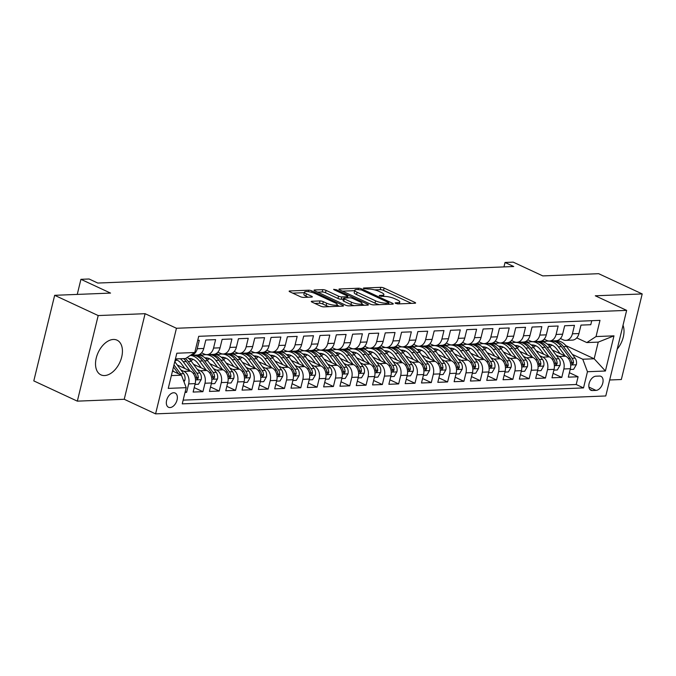 <?xml version="1.0" encoding="UTF-8"?>
<svg xmlns="http://www.w3.org/2000/svg" width="676" height="676" viewBox="0 0 676 676"><rect width="100%" height="100%" fill="white"/><g stroke="black" fill="none" stroke-linecap="round" stroke-linejoin="round"><path stroke-width="1.01" d="M395.654 303.406L397.97 303.921L414.98 303.245A2.408 0.575 13.7 0 0 415.613 303.017A2.408 0.575 13.7 0 0 414.87 302.383L384.103 288.077A2.408 0.575 13.7 0 0 380.791 287.342L363.781 288.018L363.342 288.179L363.857 288.618L368.378 289.049A7.698 1.834 13.7 0 1 378.974 291.381L381.534 292.581A7.698 1.834 13.7 0 1 383.892 294.601A7.698 1.834 13.7 0 1 381.881 295.327L379.675 295.412L379.236 295.573L379.751 296.012L384.272 296.434A7.698 1.834 13.7 0 1 394.868 298.775L397.429 299.967A7.698 1.834 13.7 0 1 399.786 301.995A7.698 1.834 13.7 0 1 397.775 302.721L395.578 302.806L395.139 302.966L395.654 303.406M104.577 375.552A19.122 11.889 114.9 0 0 120.869 359.793A19.122 11.889 114.9 0 0 117.041 340.172A19.122 11.889 114.9 0 0 113.374 339.462A19.122 11.889 114.9 0 0 97.082 355.23A19.122 11.889 114.9 0 0 100.91 374.85A19.122 11.889 114.9 0 0 104.577 375.552M617.205 349.112A19.122 11.889 114.9 0 0 623.018 325.266M170.039 407.56A7.842 4.876 114.9 0 0 176.723 401.088A7.842 4.876 114.9 0 0 175.152 393.043A7.842 4.876 114.9 0 0 173.648 392.756A7.842 4.876 114.9 0 0 166.964 399.22A7.842 4.876 114.9 0 0 168.535 407.273A7.842 4.876 114.9 0 0 170.039 407.56M311.906 301.259A2.408 0.575 13.7 0 0 311.281 301.479A2.408 0.575 13.7 0 0 312.016 302.113L320.644 306.127A2.408 0.575 13.7 0 0 323.956 306.862L342.85 306.11A2.408 0.575 13.7 0 0 343.476 305.882A2.408 0.575 13.7 0 0 342.74 305.248L311.974 290.942A2.408 0.575 13.7 0 0 308.662 290.207L289.767 290.959A2.408 0.575 13.7 0 0 289.142 291.187A2.408 0.575 13.7 0 0 289.877 291.821L300.305 296.671A2.408 0.575 13.7 0 0 303.617 297.398L311.704 297.077A2.408 0.575 13.7 0 0 312.329 296.857A2.408 0.575 13.7 0 0 311.594 296.223L306.422 293.815A6.439 1.538 13.7 0 1 304.454 292.125A6.439 1.538 13.7 0 1 308.383 291.652A6.439 1.538 13.7 0 1 314.991 293.477L335.245 302.899A6.439 1.538 13.7 0 1 337.214 304.589A6.439 1.538 13.7 0 1 333.285 305.062A6.439 1.538 13.7 0 1 326.677 303.237L323.305 301.665A2.408 0.575 13.7 0 0 319.993 300.938L311.906 301.259L311.729 301.969M609.676 379.988L621.337 379.523L642.2 293.933L598.666 273.687L542.794 275.909L513.194 262.136L505.04 262.465L513.743 266.513L97.792 283.05L89.088 278.994L80.926 279.323L77.25 294.415M98.197 315.557L77.334 401.147L124.232 399.279L145.095 313.689L98.197 315.557L54.663 295.311L110.534 293.088L80.926 279.323M145.095 313.689L176.444 328.266L626.652 310.377L605.78 395.967L155.581 413.864L176.444 328.266M642.2 293.933L595.303 295.792L626.652 310.377M370.44 304.149A2.408 0.575 13.7 0 0 373.752 304.884L392.646 304.132A2.408 0.575 13.7 0 0 393.271 303.904A2.408 0.575 13.7 0 0 392.536 303.27L361.77 288.965A2.408 0.575 13.7 0 0 358.457 288.23L339.563 288.982A2.408 0.575 13.7 0 0 338.938 289.21A2.408 0.575 13.7 0 0 339.673 289.843L370.44 304.149M367.744 305.121L348.858 305.873A2.408 0.575 13.7 0 1 345.546 305.138L314.779 290.832A2.408 0.575 13.7 0 1 314.036 290.198A2.408 0.575 13.7 0 1 314.67 289.97L322.756 289.649A2.408 0.575 13.7 0 1 326.06 290.384L338.541 296.181A2.408 0.575 13.7 0 0 341.853 296.916L347.219 296.705A2.408 0.575 13.7 0 0 347.844 296.477A2.408 0.575 13.7 0 0 347.109 295.843L334.121 289.801L333.598 289.362L336.361 289.717L367.643 304.259A2.408 0.575 13.7 0 1 368.378 304.893A2.408 0.575 13.7 0 1 367.744 305.121M77.334 401.147L33.8 380.901L54.663 295.311M185.047 392.384L186.61 392.325L185.216 391.683M180.906 369.975L183.956 371.386A9.81 7.318 87.7 0 1 188.663 383.883L195.187 383.622L193.133 392.063L202.918 391.674L194.215 387.627M197.215 369.324L200.265 370.744A9.81 7.318 87.7 0 1 204.98 383.233L211.504 382.971L209.442 391.421L219.227 391.032L210.523 386.985M213.531 368.673L216.582 370.093A9.81 7.318 87.7 0 1 221.289 382.582L227.812 382.329L225.759 390.77L235.544 390.382L226.84 386.334M229.84 368.023L232.89 369.442A9.81 7.318 87.7 0 1 237.597 381.94L244.129 381.678L242.067 390.12L251.852 389.731L243.149 385.683M246.157 367.381L249.199 368.8A9.81 7.318 87.7 0 1 253.914 381.289L260.437 381.027L258.376 389.469L268.169 389.08L259.457 385.033M262.465 366.73L265.516 368.15A9.81 7.318 87.7 0 1 270.223 380.639L276.746 380.385L274.693 388.827L284.478 388.438L275.774 384.39M278.774 366.079L281.824 367.499A9.81 7.318 87.7 0 1 286.54 379.988L293.063 379.735L291.001 388.176L300.786 387.787L292.083 383.74M295.091 365.437L298.141 366.848A9.81 7.318 87.7 0 1 302.848 379.346L309.371 379.084L307.318 387.525L317.103 387.137L308.4 383.089M311.399 364.786L314.45 366.206A9.81 7.318 87.7 0 1 319.156 378.695L325.688 378.433L323.627 386.883L333.412 386.495L324.708 382.439M327.716 364.136L330.758 365.555A9.81 7.318 87.7 0 1 335.473 378.045L341.997 377.791L339.935 386.233L349.729 385.844L341.017 381.796M344.025 363.485L347.075 364.905A9.81 7.318 87.7 0 1 351.782 377.402L358.305 377.14L356.252 385.582L366.037 385.193L357.334 381.146M360.333 362.843L363.384 364.254A9.81 7.318 87.7 0 1 368.099 376.752L374.622 376.49L372.56 384.931L382.346 384.543L373.642 380.495M376.65 362.192L379.701 363.612A9.81 7.318 87.7 0 1 384.407 376.101L390.931 375.839L388.877 384.289L398.663 383.9L389.959 379.844M392.959 361.542L396.009 362.961A9.81 7.318 87.7 0 1 400.716 375.45L407.248 375.197L405.186 383.638L414.971 383.25L406.268 379.202M409.276 360.891L412.318 362.311A9.81 7.318 87.7 0 1 417.033 374.808L423.556 374.546L421.494 382.988L431.288 382.599L422.576 378.552M425.584 360.249L428.635 361.668A9.81 7.318 87.7 0 1 433.341 374.158L439.865 373.896L437.811 382.337L447.597 381.948L438.893 377.901M441.893 359.598L444.943 361.018A9.81 7.318 87.7 0 1 449.658 373.507L456.182 373.245L454.12 381.695L463.905 381.306L455.202 377.259M458.21 358.948L461.26 360.367A9.81 7.318 87.7 0 1 465.967 372.856L472.49 372.603L470.437 381.044L480.222 380.656L471.518 376.608M474.518 358.305L477.569 359.716A9.81 7.318 87.7 0 1 482.275 372.214L488.799 371.952L486.745 380.394L496.53 380.005L487.827 375.957M490.835 357.655L493.877 359.074A9.81 7.318 87.7 0 1 498.592 371.563L505.116 371.301L503.054 379.751L512.847 379.354L504.135 375.307M507.144 357.004L510.194 358.424A9.81 7.318 87.7 0 1 514.901 370.913L521.424 370.659L519.371 379.101L529.156 378.712L520.452 374.665M523.452 356.353L526.503 357.773A9.81 7.318 87.7 0 1 531.218 370.271L537.741 370.009L535.679 378.45L545.464 378.061L536.761 374.014M539.769 355.711L542.82 357.122A9.81 7.318 87.7 0 1 547.526 369.62L554.05 369.358L551.988 377.8L561.781 377.411L563.835 368.969A9.81 7.318 -92.3 0 0 559.128 356.48L556.078 355.061M553.069 373.363L561.781 377.411M591.762 320.694L590.782 324.717L580.988 325.105L578.935 333.547A9.81 7.318 -92.3 0 1 572.361 340.113L565.829 340.366A9.81 7.318 -92.3 0 0 572.411 333.809L574.465 325.367L564.68 325.756L562.618 334.197A9.81 7.318 -92.3 0 1 556.044 340.755L549.52 341.017A9.81 7.318 87.7 0 1 546.876 340.467L544.121 339.191M549.52 341.017A9.81 7.318 87.7 0 0 556.095 334.459L558.156 326.009L548.371 326.398L546.309 334.848A9.81 7.318 -92.3 0 1 539.735 341.405L533.212 341.667A9.81 7.318 87.7 0 1 530.567 341.118L527.804 339.834M533.212 341.667A9.81 7.318 87.7 0 0 539.786 335.102L541.839 326.66L532.054 327.049L530.001 335.49A9.81 7.318 -92.3 0 1 523.418 342.056L516.895 342.31A9.81 7.318 87.7 0 1 514.25 341.769L511.495 340.484M516.895 342.31A9.81 7.318 87.7 0 0 523.477 335.752L525.531 327.311L515.746 327.699L513.684 336.141A9.81 7.318 -92.3 0 1 507.11 342.698L500.586 342.96A9.81 7.318 87.7 0 1 497.942 342.411L495.187 341.135M500.586 342.96A9.81 7.318 87.7 0 0 507.161 336.403L509.222 327.961L499.429 328.35L497.375 336.792A9.81 7.318 -92.3 0 1 490.801 343.349L484.269 343.611A9.81 7.318 87.7 0 1 481.625 343.062L478.87 341.777M484.269 343.611A9.81 7.318 87.7 0 0 490.852 337.054L492.905 328.604L483.12 328.992L481.058 337.442A9.81 7.318 -92.3 0 1 474.484 344L467.961 344.261A9.81 7.318 87.7 0 1 465.316 343.712L462.561 342.428M467.961 344.261A9.81 7.318 87.7 0 0 474.535 337.696L476.597 329.254L466.812 329.643L464.75 338.084A9.81 7.318 -92.3 0 1 458.176 344.65L451.652 344.904A9.81 7.318 87.7 0 1 449.008 344.363L446.245 343.078M451.652 344.904A9.81 7.318 87.7 0 0 458.227 338.346L460.288 329.905L450.495 330.294L448.442 338.735A9.81 7.318 -92.3 0 1 441.859 345.292L435.336 345.554A9.81 7.318 87.7 0 1 432.691 345.005L429.936 343.729M435.336 345.554A9.81 7.318 87.7 0 0 441.918 338.997L443.971 330.556L434.186 330.944L432.125 339.386A9.81 7.318 -92.3 0 1 425.55 345.943L419.027 346.205A9.81 7.318 87.7 0 1 416.382 345.656L413.627 344.371M419.027 346.205A9.81 7.318 87.7 0 0 425.601 339.639L427.663 331.198L417.869 331.586L415.816 340.036A9.81 7.318 -92.3 0 1 409.242 346.594L402.719 346.856A9.81 7.318 87.7 0 1 400.065 346.306L397.311 345.022M402.719 346.856A9.81 7.318 87.7 0 0 409.293 340.29L411.346 331.848L401.561 332.237L399.508 340.679A9.81 7.318 -92.3 0 1 392.925 347.244L386.402 347.498A9.81 7.318 87.7 0 1 383.757 346.957L381.002 345.673M386.402 347.498A9.81 7.318 87.7 0 0 392.976 340.941L395.037 332.499L385.252 332.888L383.191 341.329A9.81 7.318 -92.3 0 1 376.616 347.886L370.093 348.148A9.81 7.318 87.7 0 1 367.448 347.599L364.685 346.323M370.093 348.148A9.81 7.318 87.7 0 0 376.667 341.591L378.729 333.141L368.935 333.53L366.882 341.98A9.81 7.318 -92.3 0 1 360.3 348.537L353.776 348.799A9.81 7.318 87.7 0 1 351.131 348.25L348.377 346.965M353.776 348.799A9.81 7.318 87.7 0 0 360.359 342.233L362.412 333.792L352.627 334.181L350.565 342.622A9.81 7.318 -92.3 0 1 343.991 349.188L337.468 349.441A9.81 7.318 87.7 0 1 334.823 348.9L332.068 347.616M337.468 349.441A9.81 7.318 87.7 0 0 344.042 342.884L346.104 334.443L336.318 334.831L334.257 343.273A9.81 7.318 -92.3 0 1 327.683 349.838L321.159 350.092A9.81 7.318 87.7 0 1 318.506 349.551L315.751 348.267M321.159 350.092A9.81 7.318 87.7 0 0 327.733 343.535L329.787 335.093L320.001 335.482L317.948 343.923A9.81 7.318 -92.3 0 1 311.366 350.481L304.842 350.743A9.81 7.318 87.7 0 1 302.197 350.193L299.443 348.917M304.842 350.743A9.81 7.318 87.7 0 0 311.416 344.185L313.478 335.735L303.693 336.124L301.631 344.574A9.81 7.318 -92.3 0 1 295.057 351.131L288.534 351.393A9.81 7.318 87.7 0 1 285.889 350.844L283.126 349.56M288.534 351.393A9.81 7.318 87.7 0 0 295.108 344.828L297.17 336.386L287.376 336.775L285.323 345.216A9.81 7.318 -92.3 0 1 278.749 351.782L272.217 352.035A9.81 7.318 87.7 0 1 269.572 351.495L266.817 350.21M272.217 352.035A9.81 7.318 87.7 0 0 278.799 345.478L280.853 337.037L271.068 337.425L269.006 345.867A9.81 7.318 -92.3 0 1 262.432 352.424L255.908 352.686A9.81 7.318 87.7 0 1 253.263 352.137L250.509 350.861M255.908 352.686A9.81 7.318 87.7 0 0 262.482 346.129L264.544 337.687L254.759 338.076L252.697 346.518A9.81 7.318 -92.3 0 1 246.123 353.075L239.6 353.337A9.81 7.318 87.7 0 1 236.955 352.787L234.192 351.503M239.6 353.337A9.81 7.318 87.7 0 0 246.174 346.78L248.227 338.33L238.442 338.718L236.389 347.168A9.81 7.318 -92.3 0 1 229.806 353.725L223.283 353.987A9.81 7.318 87.7 0 1 220.638 353.438L217.883 352.154M223.283 353.987A9.81 7.318 87.7 0 0 229.857 347.422L231.919 338.98L222.134 339.369L220.072 347.81A9.81 7.318 -92.3 0 1 213.498 354.376L206.974 354.63A9.81 7.318 87.7 0 1 204.329 354.089L201.566 352.804M206.974 354.63A9.81 7.318 87.7 0 0 213.548 348.072L215.61 339.631L205.817 340.02L203.763 348.461A9.81 7.318 -92.3 0 1 197.189 355.018L190.657 355.28A9.81 7.318 87.7 0 1 190.514 355.289M195.187 383.622A9.81 7.318 -92.3 0 0 190.48 371.132L177.196 364.955M211.504 382.971A9.81 7.318 -92.3 0 0 206.788 370.482L193.513 364.305M227.812 382.329A9.81 7.318 -92.3 0 0 223.105 369.831L209.822 363.654M244.129 381.678A9.81 7.318 -92.3 0 0 239.414 369.189L226.13 363.012M202.31 355.221L199.986 354.139M260.437 381.027A9.81 7.318 -92.3 0 0 255.731 368.538L242.447 362.361M218.627 354.579L216.303 353.497M276.746 380.385A9.81 7.318 -92.3 0 0 272.039 367.888L258.756 361.711M234.935 353.928L232.612 352.847M293.063 379.735A9.81 7.318 -92.3 0 0 288.348 367.237L275.064 361.06M251.252 353.278L248.92 352.196M309.371 379.084A9.81 7.318 -92.3 0 0 304.665 366.595L291.381 360.418M267.561 352.635L265.237 351.554M325.688 378.433A9.81 7.318 -92.3 0 0 320.973 365.944L307.69 359.767M283.869 351.985L281.546 350.903M341.997 377.791A9.81 7.318 -92.3 0 0 337.29 365.293L324.007 359.117M300.186 351.334L297.863 350.252M358.305 377.14A9.81 7.318 -92.3 0 0 353.599 364.643L340.315 358.466M316.495 350.683L314.171 349.602M374.622 376.49A9.81 7.318 -92.3 0 0 369.907 364.001L356.624 357.824M332.812 350.041L330.48 348.96M390.931 375.839A9.81 7.318 -92.3 0 0 386.224 363.35L372.941 357.173M349.12 349.391L346.796 348.309M407.248 375.197A9.81 7.318 -92.3 0 0 402.533 362.699L389.249 356.522M365.429 348.74L363.105 347.658M423.556 374.546A9.81 7.318 -92.3 0 0 418.85 362.057L405.566 355.88M381.746 348.089L379.413 347.008M439.865 373.896A9.81 7.318 -92.3 0 0 435.158 361.406L421.875 355.23M398.054 347.447L395.73 346.365M456.182 373.245A9.81 7.318 -92.3 0 0 451.467 360.756L438.183 354.579M414.363 346.796L412.039 345.715M472.49 372.603A9.81 7.318 -92.3 0 0 467.784 360.105L454.5 353.928M430.68 346.146L428.356 345.064M488.799 371.952A9.81 7.318 -92.3 0 0 484.092 359.463L470.809 353.286M446.988 345.495L444.664 344.414M505.116 371.301A9.81 7.318 -92.3 0 0 500.401 358.812L487.126 352.635M463.305 344.853L460.973 343.771M521.424 370.659A9.81 7.318 -92.3 0 0 516.717 358.162L503.434 351.985M479.614 344.202L477.29 343.121M537.741 370.009A9.81 7.318 -92.3 0 0 533.026 357.511L519.743 351.334M495.922 343.552L493.598 342.47M554.05 369.358A9.81 7.318 -92.3 0 0 549.343 356.869L536.06 350.692M512.239 342.909L509.915 341.828M599.494 376.059L595.902 376.194A7.597 4.724 114.9 0 0 589.43 382.464A7.597 4.724 114.9 0 0 590.951 390.263A7.597 4.724 114.9 0 0 592.404 390.542L595.995 390.398A7.597 4.724 114.9 0 0 602.468 384.137A7.597 4.724 114.9 0 0 600.947 376.338A7.597 4.724 114.9 0 0 599.494 376.059M171.366 375.586L181.481 375.18L186.196 387.669L182.241 403.868L583.515 387.914L587.461 371.724L582.754 359.226L572.395 354.41M186.196 387.669L168.248 388.387L176.825 353.227L194.764 352.509L198.71 336.318L599.984 320.365L596.038 336.563L613.977 335.845L605.409 371.006L587.461 371.724M528.548 342.259L526.224 341.177M183.154 400.141L576.205 384.517L578.09 376.769L568.305 377.157L570.358 368.707A9.81 7.318 -92.3 0 0 565.651 356.218L552.368 350.041M560.429 338.541L563.184 339.825A9.81 7.318 -92.3 0 0 565.829 340.366M190.657 355.28A9.81 7.318 87.7 0 0 197.24 348.723L199.293 340.273L197.73 340.341M547.526 369.62L545.464 378.061M531.218 370.271L529.156 378.712M514.901 370.913L512.847 379.354M498.592 371.563L496.53 380.005M482.275 372.214L480.222 380.656M465.967 372.856L463.905 381.306M449.658 373.507L447.597 381.948M433.341 374.158L431.288 382.599M417.033 374.808L414.971 383.25M400.716 375.45L398.663 383.9M384.407 376.101L382.346 384.543M368.099 376.752L366.037 385.193M351.782 377.402L349.729 385.844M335.473 378.045L333.412 386.495M319.156 378.695L317.103 387.137M302.848 379.346L300.786 387.787M286.54 379.988L284.478 388.438M270.223 380.639L268.169 389.08M253.914 381.289L251.852 389.731M237.597 381.94L235.544 390.382M221.289 382.582L219.227 391.032M204.98 383.233L202.918 391.674M188.663 383.883L186.61 392.325M181.481 375.18L172.49 370.997M544.864 341.608L542.532 340.527M582.754 359.226L594.17 358.779L598.235 342.124L586.81 342.571L596.038 336.563M565.837 345.597L594.17 358.779L605.409 371.006M576.738 337.89L586.81 342.571M124.232 399.279L155.581 413.864M505.04 262.465L503.958 266.902M194.764 352.509L185.545 358.525L175.43 358.931M542.287 340.67L544.543 341.718M569.386 372.713L578.09 376.769M576.205 384.517L583.515 387.914M525.979 341.321L528.235 342.369M509.67 341.971L511.918 343.019M493.353 342.614L495.609 343.661M477.045 343.264L479.301 344.312M460.728 343.915L462.984 344.963M444.419 344.557L446.675 345.613M428.111 345.208L430.358 346.256M411.794 345.858L414.05 346.906M395.485 346.509L397.741 347.557M379.177 347.151L381.425 348.199M362.86 347.802L365.116 348.85M346.551 348.453L348.799 349.5M330.234 349.103L332.491 350.151M313.926 349.745L316.182 350.793M297.617 350.396L299.865 351.444M281.3 351.047L283.557 352.095M264.992 351.697L267.24 352.745M248.675 352.34L250.931 353.387M232.367 352.99L234.623 354.038M216.058 353.641L218.306 354.689M199.741 354.283L201.997 355.331M598.235 342.124L613.977 335.845M411.481 303.38L383.537 290.384A2.408 0.575 13.7 0 0 380.233 289.658L374.589 289.877M354.647 290.672L342.504 291.153M389.148 304.268L388.658 304.039M388.489 303.085L388.928 302.933L388.413 302.485L361.406 289.928L356.767 289.505A7.698 1.834 13.7 0 0 354.756 290.224A7.698 1.834 13.7 0 0 357.114 292.252L375.577 300.837A7.698 1.834 13.7 0 0 386.173 303.178L388.489 303.085L388.193 304.31M354.756 290.224L354.19 292.539A7.698 1.834 13.7 0 0 356.548 294.567L357.114 292.252M379.388 304.656A7.698 1.834 13.7 0 1 375.011 303.152L356.548 294.567M317.602 292.142L322.19 291.964L322.756 289.649M343.4 299.147L341.287 299.231A2.408 0.575 13.7 0 1 337.975 298.496L325.502 292.691A2.408 0.575 13.7 0 0 322.19 291.964M347.591 297.516L348.351 297.863M361.88 304.158L364.246 305.256M351.495 302.206A6.439 1.538 13.7 0 0 358.094 304.031A6.439 1.538 13.7 0 0 362.032 303.558A6.439 1.538 13.7 0 0 360.055 301.868L352.923 298.547A2.408 0.575 13.7 0 0 349.61 297.812L344.245 298.031A2.408 0.575 13.7 0 0 343.619 298.251A2.408 0.575 13.7 0 0 344.354 298.885L351.495 302.206L350.928 304.521A6.439 1.538 13.7 0 0 354.148 305.662M343.619 298.251L343.053 300.566A2.408 0.575 13.7 0 0 343.788 301.2L344.354 298.885M350.928 304.521L343.788 301.2M329.195 306.65A6.439 1.538 13.7 0 1 326.111 305.552L322.739 303.98A2.408 0.575 13.7 0 0 319.427 303.245L314.847 303.431M304.454 292.125L303.887 294.432A6.439 1.538 13.7 0 0 305.856 296.13L306.422 293.815M308.197 297.22L305.856 296.13M304.318 292.674L292.708 293.139M339.352 306.245L337.07 305.189M570.172 369.476L573.603 369.341L576.358 364.651A6.498 4.85 -92.3 0 0 575.124 358.111L566.513 346.467A18.759 13.993 -92.3 0 0 556.272 340.746M552.022 345.09A15.565 11.619 -92.3 0 0 549.867 346.67M565.161 355.99L558.359 346.788A18.759 13.993 -92.3 0 0 547.78 341.076A18.759 13.993 -92.3 0 0 543.732 342.056M560.125 353.649L556.686 349.002A15.565 11.619 -92.3 0 0 547.906 344.261A15.565 11.619 -92.3 0 0 547.552 344.278M551.337 340.941A18.759 13.993 87.7 0 1 561.46 346.661L570.062 358.305A6.498 4.85 87.7 0 1 571.507 363.02L572.454 364.449L573.468 362.944A6.498 4.85 -92.3 0 0 572.023 358.229L563.421 346.585A18.759 13.993 -92.3 0 0 553.298 340.865M552.376 340.907A18.759 13.993 -92.3 0 0 551.861 340.957M548.701 345.343A15.565 11.619 87.7 0 1 550.45 344.532M549.461 344.337A15.565 11.619 -92.3 0 0 548.101 344.752M553.864 370.127L557.286 369.992L560.049 365.302A6.498 4.85 -92.3 0 0 558.815 358.753L550.205 347.109A18.759 13.993 -92.3 0 0 539.963 341.388M535.713 345.74A15.565 11.619 -92.3 0 0 533.558 347.32M548.853 356.641L542.051 347.439A18.759 13.993 -92.3 0 0 531.463 341.726A18.759 13.993 -92.3 0 0 527.424 342.698M543.808 354.292L540.377 349.653A15.565 11.619 -92.3 0 0 531.59 344.912A15.565 11.619 -92.3 0 0 531.243 344.929M535.029 341.591A18.759 13.993 87.7 0 1 545.152 347.312L553.754 358.956A6.498 4.85 87.7 0 1 555.199 363.663L556.145 365.099L557.151 363.587A6.498 4.85 -92.3 0 0 555.714 358.88L547.104 347.236A18.759 13.993 -92.3 0 0 536.989 341.515M536.06 341.549A18.759 13.993 -92.3 0 0 535.544 341.608M532.392 345.985A15.565 11.619 87.7 0 1 534.133 345.183M533.144 344.988A15.565 11.619 -92.3 0 0 531.784 345.402M537.547 370.778L540.977 370.642L543.732 365.953A6.498 4.85 -92.3 0 0 542.498 359.404L533.896 347.76A18.759 13.993 -92.3 0 0 523.647 342.039M519.396 346.382A15.565 11.619 -92.3 0 0 517.241 347.971M532.536 357.283L525.734 348.081A18.759 13.993 -92.3 0 0 515.154 342.369A18.759 13.993 -92.3 0 0 511.107 343.349M527.5 354.942L524.069 350.295A15.565 11.619 -92.3 0 0 515.281 345.554A15.565 11.619 -92.3 0 0 514.935 345.58M518.72 342.242A18.759 13.993 87.7 0 1 528.835 347.963L537.445 359.607A6.498 4.85 87.7 0 1 538.882 364.313L539.828 365.75L540.842 364.237A6.498 4.85 -92.3 0 0 539.397 359.531L530.795 347.886A18.759 13.993 -92.3 0 0 520.672 342.166M519.751 342.2A18.759 13.993 -92.3 0 0 519.236 342.259M516.075 346.636A15.565 11.619 87.7 0 1 517.824 345.833M516.836 345.63A15.565 11.619 -92.3 0 0 515.475 346.053M521.238 371.428L524.66 371.285L527.424 366.595A6.498 4.85 -92.3 0 0 526.19 360.055L517.579 348.41A18.759 13.993 -92.3 0 0 507.338 342.69M503.088 347.033A15.565 11.619 -92.3 0 0 500.933 348.613M516.227 357.934L509.425 348.731A18.759 13.993 -92.3 0 0 498.846 343.019A18.759 13.993 -92.3 0 0 494.798 344M511.183 355.593L507.752 350.945A15.565 11.619 -92.3 0 0 498.972 346.205A15.565 11.619 -92.3 0 0 498.618 346.23M502.403 342.893A18.759 13.993 87.7 0 1 512.526 348.613L521.128 360.257A6.498 4.85 87.7 0 1 522.573 364.964L523.52 366.392L524.534 364.888A6.498 4.85 -92.3 0 0 523.089 360.173L514.478 348.529A18.759 13.993 -92.3 0 0 504.364 342.808M503.434 342.85A18.759 13.993 -92.3 0 0 502.919 342.901M499.767 347.287A15.565 11.619 87.7 0 1 501.516 346.475M500.527 346.281A15.565 11.619 -92.3 0 0 499.158 346.704M504.93 372.07L508.352 371.935L511.107 367.245A6.498 4.85 -92.3 0 0 509.873 360.705L501.271 349.061A18.759 13.993 -92.3 0 0 491.029 343.34M486.771 347.684A15.565 11.619 -92.3 0 0 484.616 349.264M499.91 358.584L493.117 349.382A18.759 13.993 -92.3 0 0 482.529 343.67A18.759 13.993 -92.3 0 0 478.481 344.642M494.874 356.244L491.444 351.596A15.565 11.619 -92.3 0 0 482.656 346.856A15.565 11.619 -92.3 0 0 482.309 346.873M486.095 343.535A18.759 13.993 87.7 0 1 496.209 349.255L504.82 360.899A6.498 4.85 87.7 0 1 506.265 365.615L507.211 367.043L508.217 365.53A6.498 4.85 -92.3 0 0 506.78 360.823L498.17 349.179A18.759 13.993 -92.3 0 0 488.047 343.459M487.126 343.493A18.759 13.993 -92.3 0 0 486.61 343.552M483.45 347.937A15.565 11.619 87.7 0 1 485.199 347.126M484.21 346.932A15.565 11.619 -92.3 0 0 482.85 347.346M488.613 372.721L492.043 372.586L494.798 367.896A6.498 4.85 -92.3 0 0 493.565 361.347L484.954 349.703A18.759 13.993 -92.3 0 0 474.713 343.983M470.462 348.334A15.565 11.619 -92.3 0 0 468.307 349.915M483.602 359.235L476.8 350.033A18.759 13.993 -92.3 0 0 466.22 344.321A18.759 13.993 -92.3 0 0 462.173 345.292M478.566 356.886L475.127 352.247A15.565 11.619 -92.3 0 0 466.347 347.498A15.565 11.619 -92.3 0 0 465.992 347.523M469.778 344.185A18.759 13.993 87.7 0 1 479.901 349.906L488.511 361.55A6.498 4.85 87.7 0 1 489.948 366.257L490.894 367.693L491.908 366.181A6.498 4.85 -92.3 0 0 490.463 361.474L481.861 349.83A18.759 13.993 -92.3 0 0 471.738 344.109M470.817 344.143A18.759 13.993 -92.3 0 0 470.302 344.202M467.141 348.579A15.565 11.619 87.7 0 1 468.89 347.777M467.902 347.582A15.565 11.619 -92.3 0 0 466.541 347.996M472.304 373.372L475.727 373.236L478.49 368.538A6.498 4.85 -92.3 0 0 477.256 361.998L468.645 350.354A18.759 13.993 -92.3 0 0 458.404 344.633M454.154 348.977A15.565 11.619 -92.3 0 0 451.999 350.557M467.293 359.877L460.491 350.675A18.759 13.993 -92.3 0 0 449.903 344.963A18.759 13.993 -92.3 0 0 445.864 345.943M462.249 357.536L458.818 352.889A15.565 11.619 -92.3 0 0 450.03 348.148A15.565 11.619 -92.3 0 0 449.684 348.174M453.469 344.836A18.759 13.993 87.7 0 1 463.592 350.557L472.194 362.201A6.498 4.85 87.7 0 1 473.639 366.907L474.586 368.335L475.6 366.831A6.498 4.85 -92.3 0 0 474.155 362.125L465.544 350.481A18.759 13.993 -92.3 0 0 455.43 344.76M454.5 344.794A18.759 13.993 -92.3 0 0 453.985 344.853M450.833 349.23A15.565 11.619 87.7 0 1 452.574 348.427M451.585 348.225A15.565 11.619 -92.3 0 0 450.224 348.647M455.996 374.022L459.418 373.879L462.173 369.189A6.498 4.85 -92.3 0 0 460.939 362.649L452.337 351.005A18.759 13.993 -92.3 0 0 442.087 345.284M437.837 349.627A15.565 11.619 -92.3 0 0 435.682 351.207M450.977 360.528L444.174 351.326A18.759 13.993 -92.3 0 0 433.595 345.613A18.759 13.993 -92.3 0 0 429.547 346.594M445.94 358.187L442.51 353.54A15.565 11.619 -92.3 0 0 433.722 348.799A15.565 11.619 -92.3 0 0 433.375 348.816M437.161 345.487A18.759 13.993 87.7 0 1 447.275 351.207L455.886 362.851A6.498 4.85 87.7 0 1 457.322 367.558L458.277 368.986L459.283 367.482A6.498 4.85 -92.3 0 0 457.838 362.767L449.236 351.123A18.759 13.993 -92.3 0 0 439.113 345.402M438.192 345.444A18.759 13.993 -92.3 0 0 437.676 345.495M434.516 349.881A15.565 11.619 87.7 0 1 436.265 349.07M435.276 348.875A15.565 11.619 -92.3 0 0 433.916 349.298M439.679 374.665L443.101 374.529L445.864 369.84A6.498 4.85 -92.3 0 0 444.631 363.299L436.02 351.647A18.759 13.993 -92.3 0 0 425.779 345.926M421.528 350.278A15.565 11.619 -92.3 0 0 419.373 351.858M434.668 361.178L427.866 351.976A18.759 13.993 -92.3 0 0 417.286 346.264A18.759 13.993 -92.3 0 0 413.239 347.236M429.623 358.829L426.193 354.19A15.565 11.619 -92.3 0 0 417.413 349.45A15.565 11.619 -92.3 0 0 417.058 349.467M420.844 346.129A18.759 13.993 87.7 0 1 430.967 351.85L439.569 363.494A6.498 4.85 87.7 0 1 441.014 368.209L441.96 369.637L442.974 368.124A6.498 4.85 -92.3 0 0 441.529 363.418L432.919 351.774A18.759 13.993 -92.3 0 0 422.804 346.053M421.875 346.087A18.759 13.993 -92.3 0 0 421.359 346.146M418.207 350.523A15.565 11.619 87.7 0 1 419.957 349.72M418.968 349.526A15.565 11.619 -92.3 0 0 417.599 349.94M423.37 375.315L426.793 375.18L429.547 370.49A6.498 4.85 -92.3 0 0 428.314 363.941L419.712 352.297A18.759 13.993 -92.3 0 0 409.47 346.577M405.22 350.928A15.565 11.619 -92.3 0 0 403.065 352.509M418.36 361.829L411.557 352.627A18.759 13.993 -92.3 0 0 400.969 346.915A18.759 13.993 -92.3 0 0 396.93 347.886M413.315 359.48L409.884 354.841A15.565 11.619 -92.3 0 0 401.096 350.092A15.565 11.619 -92.3 0 0 400.75 350.117M404.535 346.78A18.759 13.993 87.7 0 1 414.65 352.5L423.26 364.144A6.498 4.85 87.7 0 1 424.705 368.851L425.652 370.287L426.657 368.775A6.498 4.85 -92.3 0 0 425.221 364.068L416.61 352.424A18.759 13.993 -92.3 0 0 406.487 346.704M405.566 346.737A18.759 13.993 -92.3 0 0 405.051 346.796M401.89 351.174A15.565 11.619 87.7 0 1 403.64 350.371M402.651 350.176A15.565 11.619 -92.3 0 0 401.29 350.59M407.053 375.966L410.484 375.831L413.239 371.132A6.498 4.85 -92.3 0 0 412.005 364.592L403.395 352.948A18.759 13.993 -92.3 0 0 393.153 347.227M388.903 351.571A15.565 11.619 -92.3 0 0 386.748 353.151M402.043 362.471L395.24 353.269A18.759 13.993 -92.3 0 0 384.661 347.557A18.759 13.993 -92.3 0 0 380.613 348.537M397.006 360.131L393.567 355.483A15.565 11.619 -92.3 0 0 384.788 350.743A15.565 11.619 -92.3 0 0 384.433 350.768M388.218 347.43A18.759 13.993 87.7 0 1 398.341 353.151L406.952 364.795A6.498 4.85 87.7 0 1 408.389 369.502L409.335 370.93L410.349 369.426A6.498 4.85 -92.3 0 0 408.904 364.719L400.302 353.075A18.759 13.993 -92.3 0 0 390.179 347.354M389.258 347.388A18.759 13.993 -92.3 0 0 388.742 347.447M385.582 351.824A15.565 11.619 87.7 0 1 387.331 351.013M386.342 350.819A15.565 11.619 -92.3 0 0 384.982 351.241M390.745 376.608L394.167 376.473L396.93 371.783A6.498 4.85 -92.3 0 0 395.697 365.243L387.086 353.599A18.759 13.993 -92.3 0 0 376.845 347.878M372.594 352.221A15.565 11.619 -92.3 0 0 370.44 353.801M385.734 363.122L378.932 353.92A18.759 13.993 -92.3 0 0 368.344 348.208A18.759 13.993 -92.3 0 0 364.305 349.188M380.689 360.781L377.259 356.134A15.565 11.619 -92.3 0 0 368.471 351.393A15.565 11.619 -92.3 0 0 368.124 351.41M371.91 348.072A18.759 13.993 87.7 0 1 382.033 353.793L390.635 365.446A6.498 4.85 87.7 0 1 392.08 370.152L393.026 371.58L394.04 370.076A6.498 4.85 -92.3 0 0 392.595 365.361L383.985 353.717A18.759 13.993 -92.3 0 0 373.87 347.996M372.941 348.039A18.759 13.993 -92.3 0 0 372.425 348.089M369.273 352.475A15.565 11.619 87.7 0 1 371.014 351.664M370.034 351.469A15.565 11.619 -92.3 0 0 368.665 351.892M374.436 377.259L377.859 377.123L380.613 372.434A6.498 4.85 -92.3 0 0 379.38 365.885L370.778 354.241A18.759 13.993 -92.3 0 0 360.528 348.52M356.277 352.872A15.565 11.619 -92.3 0 0 354.123 354.452M369.417 363.772L362.615 354.57A18.759 13.993 -92.3 0 0 352.035 348.858A18.759 13.993 -92.3 0 0 347.988 349.83M364.381 361.423L360.95 356.784A15.565 11.619 -92.3 0 0 352.162 352.044A15.565 11.619 -92.3 0 0 351.816 352.061M355.601 348.723A18.759 13.993 87.7 0 1 365.716 354.444L374.327 366.088A6.498 4.85 87.7 0 1 375.763 370.794L376.718 372.231L377.723 370.718A6.498 4.85 -92.3 0 0 376.279 366.012L367.676 354.368A18.759 13.993 -92.3 0 0 357.553 348.647M356.632 348.681A18.759 13.993 -92.3 0 0 356.117 348.74M352.957 353.117A15.565 11.619 87.7 0 1 354.706 352.314M353.717 352.12A15.565 11.619 -92.3 0 0 352.357 352.534M358.119 377.909L361.542 377.774L364.305 373.084A6.498 4.85 -92.3 0 0 363.071 366.536L354.461 354.892A18.759 13.993 -92.3 0 0 344.219 349.171M339.969 353.523A15.565 11.619 -92.3 0 0 337.814 355.103M353.109 364.415L346.306 355.213A18.759 13.993 -92.3 0 0 335.727 349.5A18.759 13.993 -92.3 0 0 331.679 350.481M348.064 362.074L344.633 357.435A15.565 11.619 -92.3 0 0 335.854 352.686A15.565 11.619 -92.3 0 0 335.499 352.711M339.284 349.374A18.759 13.993 87.7 0 1 349.407 355.094L358.01 366.738A6.498 4.85 87.7 0 1 359.455 371.445L360.401 372.882L361.415 371.369A6.498 4.85 -92.3 0 0 359.97 366.662L351.359 355.018A18.759 13.993 -92.3 0 0 341.245 349.298M340.315 349.331A18.759 13.993 -92.3 0 0 339.808 349.391M336.648 353.768A15.565 11.619 87.7 0 1 338.397 352.965M337.409 352.771A15.565 11.619 -92.3 0 0 336.048 353.185M341.811 378.56L345.233 378.425L347.988 373.727A6.498 4.85 -92.3 0 0 346.754 367.186L338.152 355.542A18.759 13.993 -92.3 0 0 327.911 349.822M323.66 354.165A15.565 11.619 -92.3 0 0 321.506 355.745M336.8 365.065L329.998 355.863A18.759 13.993 -92.3 0 0 319.41 350.151A18.759 13.993 -92.3 0 0 315.371 351.131M331.755 362.725L328.325 358.077A15.565 11.619 -92.3 0 0 319.537 353.337A15.565 11.619 -92.3 0 0 319.19 353.362M322.976 350.024A18.759 13.993 87.7 0 1 333.091 355.745L341.701 367.389A6.498 4.85 87.7 0 1 343.146 372.096L344.092 373.524L345.098 372.02A6.498 4.85 -92.3 0 0 343.661 367.313L335.051 355.66A18.759 13.993 -92.3 0 0 324.928 349.94M324.007 349.982A18.759 13.993 -92.3 0 0 323.491 350.033M320.331 354.418A15.565 11.619 87.7 0 1 322.08 353.607M321.092 353.413A15.565 11.619 -92.3 0 0 319.731 353.835M325.494 379.202L328.925 379.067L331.679 374.377A6.498 4.85 -92.3 0 0 330.446 367.837L321.835 356.193A18.759 13.993 -92.3 0 0 311.594 350.472M307.343 354.815A15.565 11.619 -92.3 0 0 305.189 356.396M320.483 365.716L313.681 356.514A18.759 13.993 -92.3 0 0 303.101 350.802A18.759 13.993 -92.3 0 0 299.054 351.782M315.447 363.375L312.008 358.728A15.565 11.619 -92.3 0 0 303.228 353.987A15.565 11.619 -92.3 0 0 302.873 354.004M306.659 350.667A18.759 13.993 87.7 0 1 316.782 356.387L325.393 368.031A6.498 4.85 87.7 0 1 326.829 372.746L327.775 374.174L328.79 372.662A6.498 4.85 -92.3 0 0 327.345 367.955L318.742 356.311A18.759 13.993 -92.3 0 0 308.619 350.59M307.698 350.633A18.759 13.993 -92.3 0 0 307.183 350.683M304.023 355.069A15.565 11.619 87.7 0 1 305.772 354.258M304.783 354.063A15.565 11.619 -92.3 0 0 303.423 354.477M309.185 379.853L312.608 379.718L315.371 375.028A6.498 4.85 -92.3 0 0 314.137 368.479L305.527 356.835A18.759 13.993 -92.3 0 0 295.285 351.114M291.035 355.466A15.565 11.619 -92.3 0 0 288.88 357.046M304.175 366.367L297.372 357.165A18.759 13.993 -92.3 0 0 286.793 351.452A18.759 13.993 -92.3 0 0 282.745 352.424M299.13 364.018L295.699 359.378A15.565 11.619 -92.3 0 0 286.911 354.638A15.565 11.619 -92.3 0 0 286.565 354.655M290.35 351.317A18.759 13.993 87.7 0 1 300.474 357.038L309.076 368.682A6.498 4.85 87.7 0 1 310.521 373.389L311.467 374.825L312.481 373.313A6.498 4.85 -92.3 0 0 311.036 368.606L302.425 356.962A18.759 13.993 -92.3 0 0 292.311 351.241M291.381 351.275A18.759 13.993 -92.3 0 0 290.866 351.334M287.714 355.711A15.565 11.619 87.7 0 1 289.455 354.908M288.475 354.714A15.565 11.619 -92.3 0 0 287.106 355.128M292.877 380.503L296.299 380.368L299.054 375.67A6.498 4.85 -92.3 0 0 297.82 369.13L289.218 357.486A18.759 13.993 -92.3 0 0 278.968 351.765M274.718 356.108A15.565 11.619 -92.3 0 0 272.563 357.688M287.858 367.009L281.055 357.807A18.759 13.993 -92.3 0 0 270.476 352.095A18.759 13.993 -92.3 0 0 266.428 353.075M282.821 364.668L279.391 360.021A15.565 11.619 -92.3 0 0 270.603 355.28A15.565 11.619 -92.3 0 0 270.256 355.306M274.042 351.968A18.759 13.993 87.7 0 1 284.157 357.688L292.767 369.333A6.498 4.85 87.7 0 1 294.212 374.039L295.159 375.467L296.164 373.963A6.498 4.85 -92.3 0 0 294.719 369.257L286.117 357.612A18.759 13.993 -92.3 0 0 275.994 351.892M275.073 351.926A18.759 13.993 -92.3 0 0 274.557 351.985M271.397 356.362A15.565 11.619 87.7 0 1 273.146 355.559M272.158 355.356A15.565 11.619 -92.3 0 0 270.797 355.779M276.56 381.154L279.982 381.01L282.745 376.321A6.498 4.85 -92.3 0 0 281.512 369.78L272.901 358.136A18.759 13.993 -92.3 0 0 262.66 352.416M258.409 356.759A15.565 11.619 -92.3 0 0 256.255 358.339M271.549 367.659L264.747 358.457A18.759 13.993 -92.3 0 0 254.168 352.745A18.759 13.993 -92.3 0 0 250.12 353.725M266.505 365.319L263.074 360.671A15.565 11.619 -92.3 0 0 254.294 355.931A15.565 11.619 -92.3 0 0 253.939 355.948M257.725 352.618A18.759 13.993 87.7 0 1 267.848 358.339L276.45 369.983A6.498 4.85 87.7 0 1 277.895 374.69L278.842 376.118L279.856 374.614A6.498 4.85 -92.3 0 0 278.411 369.899L269.808 358.255A18.759 13.993 -92.3 0 0 259.685 352.534M258.756 352.576A18.759 13.993 -92.3 0 0 258.249 352.627M255.089 357.012A15.565 11.619 87.7 0 1 256.838 356.201M255.849 356.007A15.565 11.619 -92.3 0 0 254.489 356.429M260.252 381.796L263.674 381.661L266.428 376.971A6.498 4.85 -92.3 0 0 265.195 370.431L256.593 358.787A18.759 13.993 -92.3 0 0 246.351 353.066M242.101 357.41A15.565 11.619 -92.3 0 0 239.946 358.99M255.241 368.31L248.438 359.108A18.759 13.993 -92.3 0 0 237.851 353.396A18.759 13.993 -92.3 0 0 233.811 354.368M250.196 365.961L246.765 361.322A15.565 11.619 -92.3 0 0 237.977 356.582A15.565 11.619 -92.3 0 0 237.631 356.598M241.416 353.261A18.759 13.993 87.7 0 1 251.531 358.981L260.142 370.625A6.498 4.85 87.7 0 1 261.587 375.341L262.533 376.769L263.539 375.256A6.498 4.85 -92.3 0 0 262.102 370.549L253.492 358.905A18.759 13.993 -92.3 0 0 243.377 353.185M242.447 353.218A18.759 13.993 -92.3 0 0 241.932 353.278M238.772 357.663A15.565 11.619 87.7 0 1 240.521 356.852M239.532 356.658A15.565 11.619 -92.3 0 0 238.172 357.072M243.935 382.447L247.365 382.312L250.12 377.622A6.498 4.85 -92.3 0 0 248.886 371.073L240.284 359.429A18.759 13.993 -92.3 0 0 230.034 353.709M225.784 358.06A15.565 11.619 -92.3 0 0 223.629 359.64M238.924 368.961L232.121 359.759A18.759 13.993 -92.3 0 0 221.542 354.047A18.759 13.993 -92.3 0 0 217.495 355.018M233.888 366.612L230.448 361.973A15.565 11.619 -92.3 0 0 221.669 357.224A15.565 11.619 -92.3 0 0 221.322 357.249M225.1 353.911A18.759 13.993 87.7 0 1 235.223 359.632L243.833 371.276A6.498 4.85 87.7 0 1 245.27 375.983L246.216 377.419L247.23 375.907A6.498 4.85 -92.3 0 0 245.785 371.2L237.183 359.556A18.759 13.993 -92.3 0 0 227.06 353.835M226.139 353.869A18.759 13.993 -92.3 0 0 225.623 353.928M222.463 358.305A15.565 11.619 87.7 0 1 224.212 357.503M223.224 357.308A15.565 11.619 -92.3 0 0 221.863 357.722M227.626 383.098L231.048 382.962L233.811 378.264A6.498 4.85 -92.3 0 0 232.578 371.724L223.967 360.08A18.759 13.993 -92.3 0 0 213.726 354.359M209.476 358.702A15.565 11.619 -92.3 0 0 207.321 360.283M222.615 369.603L215.813 360.401A18.759 13.993 -92.3 0 0 205.234 354.689A18.759 13.993 -92.3 0 0 201.186 355.669M217.571 367.262L214.14 362.615A15.565 11.619 -92.3 0 0 205.36 357.874A15.565 11.619 -92.3 0 0 205.005 357.9M208.791 354.562A18.759 13.993 87.7 0 1 218.914 360.283L227.516 371.927A6.498 4.85 87.7 0 1 228.961 376.633L229.908 378.061L230.922 376.557A6.498 4.85 -92.3 0 0 229.477 371.851L220.866 360.207A18.759 13.993 -92.3 0 0 210.751 354.486M209.822 354.52A18.759 13.993 -92.3 0 0 209.306 354.579M206.155 358.956A15.565 11.619 87.7 0 1 207.895 358.153M206.915 357.95A15.565 11.619 -92.3 0 0 205.546 358.373M211.318 383.74L214.74 383.605L217.495 378.915A6.498 4.85 -92.3 0 0 216.261 372.375L207.659 360.73A18.759 13.993 -92.3 0 0 197.409 355.01M193.159 359.353A15.565 11.619 -92.3 0 0 191.004 360.933M206.298 370.254L199.504 361.052A18.759 13.993 -92.3 0 0 190.362 355.382M201.262 367.913L197.831 363.265A15.565 11.619 -92.3 0 0 189.043 358.525A15.565 11.619 -92.3 0 0 188.697 358.542M192.483 355.204A18.759 13.993 87.7 0 1 202.597 360.925L211.208 372.577A6.498 4.85 87.7 0 1 212.653 377.284L213.599 378.712L214.605 377.208A6.498 4.85 -92.3 0 0 213.16 372.493L204.558 360.849A18.759 13.993 -92.3 0 0 194.434 355.128M193.513 355.17A18.759 13.993 -92.3 0 0 192.998 355.221M189.838 359.607A15.565 11.619 87.7 0 1 191.587 358.795M190.598 358.601A15.565 11.619 -92.3 0 0 189.238 359.024M195.001 384.39L198.423 384.255L201.186 379.566A6.498 4.85 -92.3 0 0 199.952 373.025L191.342 361.373A18.759 13.993 -92.3 0 0 187.184 357.452M176.85 360.004A15.565 11.619 -92.3 0 0 174.805 361.483M189.99 370.904L183.188 361.702A18.759 13.993 -92.3 0 0 180.365 358.728M184.945 368.555L181.514 363.916A15.565 11.619 -92.3 0 0 175.304 359.455M183.466 358.61A18.759 13.993 87.7 0 1 186.289 361.575L194.891 373.22A6.498 4.85 87.7 0 1 196.336 377.935L197.282 379.363L198.296 377.85A6.498 4.85 -92.3 0 0 196.851 373.144L188.249 361.499A18.759 13.993 -92.3 0 0 185.427 358.525M183.965 381.763L184.878 380.216A6.498 4.85 -92.3 0 0 183.635 373.667L175.033 362.023A18.759 13.993 -92.3 0 0 174.763 361.668M173.681 371.555L172.684 370.203M181.286 375.087A6.498 4.85 -92.3 0 0 180.543 373.794L173.969 364.905M173.47 366.958L178.54 373.811M183.956 371.386L190.48 371.132M200.265 370.744L206.788 370.482M216.582 370.093L223.105 369.831M232.89 369.442L239.414 369.189M249.199 368.8L255.731 368.538M265.516 368.15L272.039 367.888M281.824 367.499L288.348 367.237M298.141 366.848L304.665 366.595M314.45 366.206L320.973 365.944M330.758 365.555L337.29 365.293M347.075 364.905L353.599 364.643M363.384 364.254L369.907 364.001M379.701 363.612L386.224 363.35M396.009 362.961L402.533 362.699M412.318 362.311L418.85 362.057M428.635 361.668L435.158 361.406M444.943 361.018L451.467 360.756M461.26 360.367L467.784 360.105M477.569 359.716L484.092 359.463M493.877 359.074L500.401 358.812M510.194 358.424L516.717 358.162M526.503 357.773L533.026 357.511M542.82 357.122L549.343 356.869M559.128 356.48L565.651 356.218M572.411 333.809L578.935 333.547M197.24 348.723L203.763 348.461M213.548 348.072L220.072 347.81M229.857 347.422L236.389 347.168M246.174 346.78L252.697 346.518M262.482 346.129L269.006 345.867M278.799 345.478L285.323 345.216M295.108 344.828L301.631 344.574M311.416 344.185L317.948 343.923M327.733 343.535L334.257 343.273M344.042 342.884L350.565 342.622M360.359 342.233L366.882 341.98M376.667 341.591L383.191 341.329M392.976 340.941L399.508 340.679M409.293 340.29L415.816 340.036M425.601 339.639L432.125 339.386M441.918 338.997L448.442 338.735M458.227 338.346L464.75 338.084M474.535 337.696L481.058 337.442M490.852 337.054L497.375 336.792M507.161 336.403L513.684 336.141M523.477 335.752L530.001 335.49M539.786 335.102L546.309 334.848M556.095 334.459L562.618 334.197M563.835 368.969L570.358 368.707M588.897 387.094L595.995 390.398M589.793 389.325L592.404 390.542M397.488 303.896L397.775 302.721M379.557 295.911L379.675 295.412M381.594 296.502L381.881 295.327M363.663 288.517L363.781 288.018M380.233 289.658L380.791 287.342M383.537 290.384L384.103 288.077M414.658 303.254L414.87 302.383M395.452 303.304L395.578 302.806M339.394 289.7L339.563 288.982M358.162 289.455L358.457 288.23M361.525 289.979L361.77 288.965M392.325 304.141L392.536 303.27M375.011 303.152L375.577 300.837M385.869 304.394L386.173 303.178M314.492 290.688L314.67 289.97M325.502 292.691L326.06 290.384M337.975 298.496L338.541 296.181M341.287 299.231L341.853 296.916M346.923 297.922L347.219 296.705M336.107 290.731L336.361 289.717M367.431 305.13L367.643 304.259M319.427 303.245L319.993 300.938M322.739 303.98L323.305 301.665M326.111 305.552L326.677 303.237M311.382 297.094L311.594 296.223M289.598 291.677L289.767 290.959M308.315 291.643L308.662 290.207M311.644 292.302L311.974 290.942M342.529 306.118L342.74 305.248M570.696 364.989L576.29 364.77M563.421 346.585L566.513 346.467M558.359 346.788L561.46 346.661M572.023 358.229L575.124 358.111M568.322 358.381L570.062 358.305M571.457 362.006L573.468 362.944M554.388 365.64L559.981 365.42M547.104 347.236L550.205 347.109M542.051 347.439L545.152 347.312M555.714 358.88L558.815 358.753M552.013 359.024L553.754 358.956M555.14 362.657L557.151 363.587M538.079 366.291L543.665 366.062M530.795 347.886L533.896 347.76M525.734 348.081L528.835 347.963M539.397 359.531L542.498 359.404M535.705 359.674L537.445 359.607M538.831 363.299L540.842 364.237M521.762 366.933L527.356 366.713M514.478 348.529L517.579 348.41M509.425 348.731L512.526 348.613M523.089 360.173L526.19 360.055M519.388 360.325L521.128 360.257M522.523 363.95L524.534 364.888M505.454 367.583L511.039 367.364M498.17 349.179L501.271 349.061M493.117 349.382L496.209 349.255M506.78 360.823L509.873 360.705M503.079 360.976L504.82 360.899M506.206 364.601L508.217 365.53M489.137 368.234L494.731 368.014M481.861 349.83L484.954 349.703M476.8 350.033L479.901 349.906M490.463 361.474L493.565 361.347M486.762 361.618L488.511 361.55M489.897 365.243L491.908 366.181M472.828 368.885L478.422 368.657M465.544 350.481L468.645 350.354M460.491 350.675L463.592 350.557M474.155 362.125L477.256 361.998M470.454 362.268L472.194 362.201M473.58 365.893L475.6 366.831M456.52 369.527L462.105 369.307M449.236 351.123L452.337 351.005M444.174 351.326L447.275 351.207M457.838 362.767L460.939 362.649M454.145 362.919L455.886 362.851M457.272 366.544L459.283 367.482M440.203 370.178L445.797 369.958M432.919 351.774L436.02 351.647M427.866 351.976L430.967 351.85M441.529 363.418L444.631 363.299M437.828 363.57L439.569 363.494M440.963 367.195L442.974 368.124M423.894 370.828L429.48 370.609M416.61 352.424L419.712 352.297M411.557 352.627L414.65 352.5M425.221 364.068L428.314 363.941M421.52 364.212L423.26 364.144M424.646 367.837L426.657 368.775M407.577 371.479L413.171 371.251M400.302 353.075L403.395 352.948M395.24 353.269L398.341 353.151M408.904 364.719L412.005 364.592M405.203 364.863L406.952 364.795M408.338 368.488L410.349 369.426M391.269 372.121L396.863 371.901M383.985 353.717L387.086 353.599M378.932 353.92L382.033 353.793M392.595 365.361L395.697 365.243M388.894 365.513L390.635 365.446M392.021 369.138L394.04 370.076M374.96 372.772L380.546 372.552M367.676 354.368L370.778 354.241M362.615 354.57L365.716 354.444M376.279 366.012L379.38 365.885M372.586 366.155L374.327 366.088M375.712 369.789L377.723 370.718M358.643 373.422L364.237 373.194M351.359 355.018L354.461 354.892M346.306 355.213L349.407 355.094M359.97 366.662L363.071 366.536M356.269 366.806L358.01 366.738M359.404 370.431L361.415 371.369M342.335 374.073L347.92 373.845M335.051 355.66L338.152 355.542M329.998 355.863L333.091 355.745M343.661 367.313L346.754 367.186M339.96 367.457L341.701 367.389M343.087 371.082L345.098 372.02M326.018 374.715L331.612 374.496M318.742 356.311L321.835 356.193M313.681 356.514L316.782 356.387M327.345 367.955L330.446 367.837M323.643 368.107L325.393 368.031M326.778 371.732L328.79 372.662M309.709 375.366L315.303 375.146M302.425 356.962L305.527 356.835M297.372 357.165L300.474 357.038M311.036 368.606L314.137 368.479M307.335 368.75L309.076 368.682M310.461 372.375L312.481 373.313M293.401 376.017L298.986 375.788M286.117 357.612L289.218 357.486M281.055 357.807L284.157 357.688M294.719 369.257L297.82 369.13M291.026 369.4L292.767 369.333M294.153 373.025L296.164 373.963M277.084 376.659L282.678 376.439M269.808 358.255L272.901 358.136M264.747 358.457L267.848 358.339M278.411 369.899L281.512 369.78M274.709 370.051L276.45 369.983M277.844 373.676L279.856 374.614M260.775 377.309L266.361 377.09M253.492 358.905L256.593 358.787M248.438 359.108L251.531 358.981M262.102 370.549L265.195 370.431M258.401 370.701L260.142 370.625M261.527 374.327L263.539 375.256M244.459 377.96L250.052 377.74M237.183 359.556L240.284 359.429M232.121 359.759L235.223 359.632M245.785 371.2L248.886 371.073M242.093 371.344L243.833 371.276M245.219 374.969L247.23 375.907M228.15 378.611L233.744 378.383M220.866 360.207L223.967 360.08M215.813 360.401L218.914 360.283M229.477 371.851L232.578 371.724M225.776 371.994L227.516 371.927M228.91 375.619L230.922 376.557M211.841 379.253L217.427 379.033M204.558 360.849L207.659 360.73M199.504 361.052L202.597 360.925M213.16 372.493L216.261 372.375M209.467 372.645L211.208 372.577M212.594 376.27L214.605 377.208M195.525 379.904L201.118 379.684M188.249 361.499L191.342 361.373M183.188 361.702L186.289 361.575M196.851 373.144L199.952 373.025M193.15 373.287L194.891 373.22M196.285 376.921L198.296 377.85M183.441 380.385L184.801 380.334M180.543 373.794L183.635 373.667M399.339 303.862L399.786 301.995M383.436 296.468L383.892 294.601M388.599 304.293L388.928 302.933M347.498 297.896L347.844 296.477M361.592 305.366L362.032 303.558M336.783 306.346L337.214 304.589M549.182 341.017L547.78 341.076M532.874 341.667L531.463 341.726M516.565 342.318L515.154 342.369M500.248 342.969L498.846 343.019M483.94 343.611L482.529 343.67M467.623 344.261L466.22 344.321M451.315 344.912L449.903 344.963M435.006 345.554L433.595 345.613M418.689 346.205L417.286 346.264M402.381 346.856L400.969 346.915M386.064 347.506L384.661 347.557M369.755 348.148L368.344 348.208M353.447 348.799L352.035 348.858M337.13 349.45L335.727 349.5M320.821 350.1L319.41 350.151M304.513 350.743L303.101 350.802M288.196 351.393L286.793 351.452M271.887 352.044L270.476 352.095M255.57 352.686L254.168 352.745M239.262 353.337L237.851 353.396M222.953 353.987L221.542 354.047M206.636 354.638L205.234 354.689"/></g></svg>
